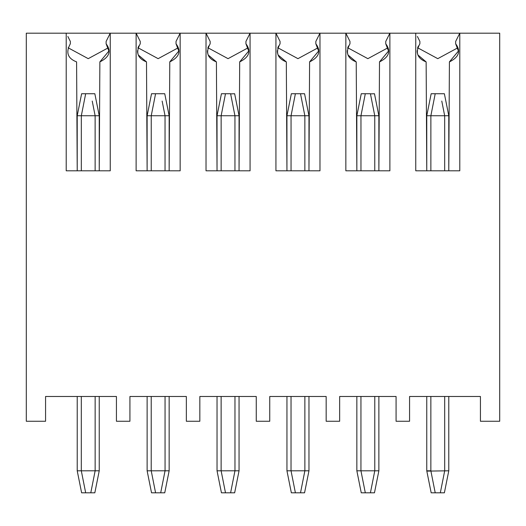 <?xml version="1.0" encoding="UTF-8"?>
<svg xmlns="http://www.w3.org/2000/svg" width="526" height="526" viewBox="0 0 526 526"><rect width="100%" height="100%" fill="white"/><g stroke="black" fill="none" stroke-linecap="round" stroke-linejoin="round"><path stroke-width="0.79" d="M452.676 170.799L448.783 170.799L449.414 61.897L458.416 51.068L455.661 43.789L455.661 41.436L459.79 33.184L499.7 33.184L499.7 421.26L480.435 421.26L480.435 396.486L409.563 396.486L409.563 421.26L396.078 421.26L396.078 396.486L339.651 396.486L339.651 421.26L326.166 421.26L326.166 396.486L326.166 421.26M455.661 43.789C461.098 51.121 459.02 57.156 449.414 61.897M459.79 170.799L459.79 33.184L415.757 33.184L415.757 170.799L459.79 170.799M448.783 115.74L444.378 93.733L448.783 115.753L444.713 115.746L448.783 115.753L444.713 115.746L448.783 115.753L448.783 170.799L423.029 170.799M430.866 170.799L430.873 115.753L426.764 115.753L426.764 170.799L426.139 61.897C417.197 58.412 415.113 52.376 419.88 43.789L419.88 41.436L417.407 36.485M418.361 46.012L417.519 48.162M417.138 50.752L417.322 53.106M417.808 54.868L426.139 61.897M382.764 170.799L378.878 170.799L379.502 61.897L388.504 51.068L385.755 43.789L385.755 41.436L389.884 33.184L415.757 33.184M409.563 421.26L409.563 396.486L480.435 396.486L480.435 421.26M68.091 47.761L88.23 58.662L108.363 47.761M138.003 47.761L158.135 58.662L178.268 47.761M207.915 47.761L228.047 58.662L248.18 47.761M277.82 47.761L297.953 58.662L318.085 47.761M347.732 47.761L367.865 58.662L387.997 47.761M417.637 47.761L437.77 58.662L457.903 47.761M389.884 33.184L345.845 33.184L345.845 170.799L389.884 170.799L389.884 33.184M315.843 43.789C321.281 51.121 319.197 57.156 309.59 61.897L318.598 51.068L315.843 43.789L315.843 41.436L319.972 33.184L275.933 33.184L275.933 170.799L319.972 170.799L319.972 33.184L345.845 33.184L349.974 41.436L349.974 43.789C345.207 52.376 347.292 58.412 356.227 61.897L356.852 170.799L353.124 170.799M245.938 43.789C251.375 51.121 249.291 57.156 239.685 61.897L248.686 51.068L245.938 43.789L245.938 41.436L250.067 33.184L206.028 33.184L206.028 170.799L250.067 170.799L250.067 33.184L275.933 33.184L280.062 41.436L280.062 43.789C275.295 52.376 277.38 58.412 286.322 61.897L286.94 170.799L283.212 170.799M176.026 43.789C181.463 51.121 179.379 57.156 169.773 61.897L178.781 51.068L176.026 43.789L176.026 41.436L180.155 33.184L136.116 33.184L136.116 170.799L180.155 170.799L180.155 33.184L206.028 33.184L210.157 41.436L210.157 43.789C205.39 52.376 207.474 58.412 216.41 61.897L217.034 170.799L213.306 170.799M106.12 43.789C111.558 51.121 109.474 57.156 99.868 61.897L108.869 51.068L106.12 43.789L106.12 41.436L110.243 33.184L66.21 33.184L66.21 170.799L110.243 170.799L110.243 33.184L136.116 33.184L140.245 41.436L140.245 43.789C135.478 52.376 137.562 58.412 146.498 61.897L147.122 170.799L143.394 170.799M385.755 43.789C391.193 51.121 389.108 57.156 379.502 61.897M374.768 170.799L374.762 115.753L378.871 115.753L378.871 170.799L356.852 170.799L356.852 115.753L360.921 115.753L356.852 115.753L360.921 115.753L356.852 115.753L361.257 93.733L365.307 93.733L360.961 115.753L378.871 115.753L374.801 115.746L378.871 115.753L374.466 93.733L370.449 93.884M347.495 36.485L345.845 33.184M348.449 46.012L347.614 48.162M347.226 50.752L347.41 53.106M347.896 54.868L356.227 61.897M312.852 170.799L286.94 170.799L286.946 115.753L291.016 115.753L286.946 115.753L291.351 93.733L295.395 93.733L291.056 115.753L286.946 115.753L291.351 93.733M277.59 36.485L275.933 33.184M278.543 46.012L277.702 48.162M277.314 50.752L277.504 53.106M277.991 54.868L286.322 61.897M242.946 170.799L217.034 170.799L217.034 115.753L221.104 115.753L217.034 115.753L221.104 115.753L217.034 115.753L221.439 93.733L225.49 93.733L221.144 115.753L239.054 115.753L234.984 115.746L239.054 115.753L234.649 93.733L230.631 93.884M207.678 36.485L206.028 33.184M208.631 46.012L207.796 48.162M207.408 50.752L207.592 53.106M208.079 54.868L216.41 61.897M173.034 170.799L147.122 170.799L147.129 115.753L151.199 115.753L147.129 115.753L151.534 93.733L155.578 93.733L151.238 115.753L147.129 115.753L151.534 93.733M137.766 36.485L136.116 33.184M138.726 46.012L137.884 48.162M137.496 50.752L137.68 53.106M138.174 54.868L146.498 61.897M103.129 170.799L73.489 170.799M95.134 170.799L95.127 115.753L99.236 115.753L94.831 93.733L81.622 93.733L77.217 115.753L81.287 115.753L77.217 115.753L81.287 115.753L77.217 115.753L77.217 170.799L76.592 61.897C67.657 58.412 65.566 52.376 70.339 43.789L70.339 41.436L67.861 36.485M116.437 396.486L45.565 396.486L116.437 396.486L116.437 421.26L116.437 396.486M129.922 421.26L129.922 396.486L186.349 396.486L186.349 421.26L186.349 396.486L129.922 396.486L129.922 421.26L116.437 421.26M199.834 421.26L199.834 396.486L256.254 396.486L256.254 421.26L256.254 396.486L199.834 396.486L199.834 421.26L186.349 421.26M269.746 421.26L269.746 396.486L326.166 396.486L269.746 396.486L269.746 421.26L256.254 421.26M396.078 421.26L396.078 396.486L339.651 396.486L339.651 421.26M81.326 170.799L81.326 115.753L99.236 115.753L99.236 170.799L99.868 61.897M169.142 115.74L164.743 93.733L169.148 115.753L165.079 115.746L169.148 115.753L165.079 115.746L169.148 115.753L169.148 170.799L169.773 61.897M234.951 170.799L234.944 115.753L239.054 115.753L239.054 170.799L239.685 61.897M308.959 115.74L304.561 93.733L308.966 115.753L304.896 115.746L308.966 115.753L304.896 115.746L308.966 115.753L308.966 170.799L309.59 61.897M45.565 396.486L45.565 421.26L45.565 396.486M45.565 421.26L26.3 421.26L26.3 33.184L66.21 33.184M427.677 471.105L448.783 470.796L448.783 396.486L448.783 470.803L448.783 396.486L448.783 470.803L444.378 492.816L440.328 492.816L444.378 492.816M431.169 492.816L435.212 492.816L431.169 492.816L435.212 492.816L431.169 492.816L426.764 470.803L426.764 396.486L426.764 470.803L426.764 396.486L426.764 470.803L430.853 470.796L430.853 396.486M426.764 115.753L430.833 115.753L426.764 115.753L431.169 93.733L435.212 93.733L430.873 115.753L426.764 115.753L431.169 93.733M361.257 492.816L365.307 492.816L361.257 492.816L365.307 492.816L361.257 492.816L356.852 470.803L356.852 396.486L356.852 470.803L360.941 470.796L360.948 396.486M378.865 470.823L378.871 396.486L378.871 470.803L378.871 396.486L378.871 470.803L374.466 492.816L370.422 492.816L374.466 492.816M430.853 470.803L435.212 492.816L440.328 492.816L444.694 470.803L444.687 396.486M444.674 170.799L444.674 115.753L441.781 101.071M356.852 470.803L356.852 396.486L356.852 470.803L374.782 470.803L374.782 396.486M360.961 170.799L360.961 115.753M360.941 470.803L365.307 492.816L370.422 492.816L374.782 470.803L378.871 470.796M291.351 492.816L295.395 492.816L291.351 492.816L295.395 492.816L291.351 492.816L286.946 470.803L286.946 396.486L286.946 470.803L291.029 470.796L291.036 396.486M286.946 470.803L286.946 396.486L286.946 470.803L308.966 470.796L308.966 396.486L308.966 470.803L308.966 396.486L308.966 470.803L304.561 492.816L300.51 492.816L304.561 492.816M221.439 492.816L225.49 492.816L221.439 492.816L225.49 492.816L221.439 492.816L217.034 470.803L239.054 470.796L239.054 396.486L239.054 470.803L239.054 396.486L239.054 470.803L234.649 492.816L230.605 492.816L234.649 492.816M217.034 470.803L217.034 396.486L217.034 470.803L217.034 396.486L217.034 470.803L221.124 470.796L221.13 396.486M151.534 492.816L155.578 492.816L151.534 492.816L155.578 492.816L151.534 492.816L147.129 470.803L147.129 396.486L147.129 470.803L151.212 470.796L151.218 396.486M147.129 470.803L147.129 396.486L147.129 470.803L169.148 470.796L169.148 396.486L169.148 470.803L169.148 396.486L169.148 470.803L164.743 492.816L160.693 492.816L164.743 492.816M81.622 492.816L85.672 492.816L81.622 492.816L85.672 492.816L81.622 492.816L77.217 470.803L77.217 396.486L77.217 470.803L81.306 470.796L81.313 396.486M77.217 470.803L77.217 396.486L77.217 470.803L99.236 470.796L99.236 396.486L99.236 470.803L99.236 396.486L99.236 470.803L94.831 492.816L90.788 492.816L94.831 492.816M99.236 115.753L95.167 115.746L99.236 115.753L94.831 93.733M430.873 115.753L444.674 115.753M444.378 93.733L435.212 93.733M374.762 115.753L370.422 93.733L365.307 93.733M291.049 170.799L291.056 115.753L286.946 115.753M291.036 470.803L295.395 492.816L300.51 492.816L304.876 470.803L304.87 396.486M304.856 170.799L304.856 115.753L300.543 93.884M221.144 170.799L221.144 115.753M221.124 470.803L225.49 492.816L230.605 492.816L234.964 470.803L234.964 396.486M151.232 170.799L151.238 115.753L147.129 115.753M151.218 470.803L155.578 492.816L160.693 492.816L165.059 470.803L165.052 396.486M165.039 170.799L165.039 115.753L162.139 101.071M81.306 470.803L85.672 492.816L90.788 492.816L95.147 470.803L95.147 396.486M291.056 115.753L304.856 115.753M304.561 93.733L295.395 93.733M234.944 115.753L230.605 93.733L225.49 93.733M151.238 115.753L165.039 115.753M164.743 93.733L155.578 93.733M95.127 115.753L92.234 101.071M85.672 93.733L81.326 115.753M356.858 115.74L361.257 93.733M378.871 115.74L374.473 93.733M217.041 115.74L221.439 93.733M239.054 115.74L234.649 93.733M77.217 115.74L81.622 93.733"/></g></svg>
